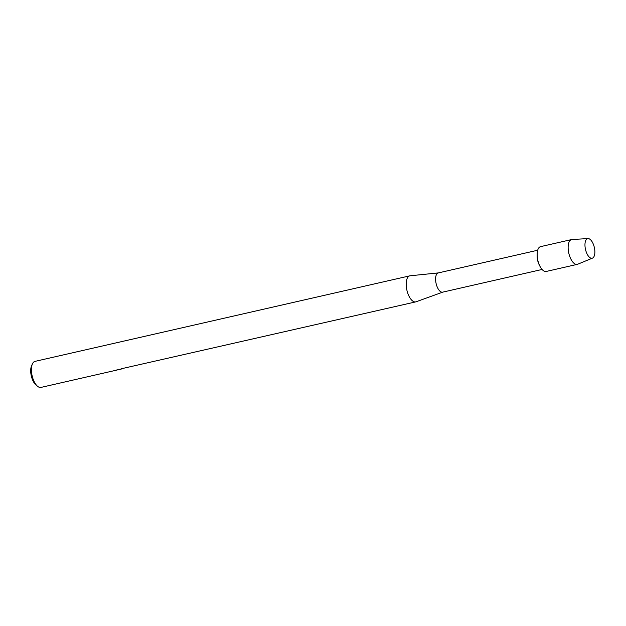 <?xml version="1.0" encoding="UTF-8"?>
<svg xmlns="http://www.w3.org/2000/svg" width="626" height="626" viewBox="0 0 626 626"><rect width="100%" height="100%" fill="white"/><g stroke="black" fill="none" stroke-linecap="round" stroke-linejoin="round"><path stroke-width="0.94" d="M592.392 258.162A10.047 4.531 77.1 0 0 594.199 246.879A10.047 4.531 77.1 0 0 587.438 238.702A10.047 4.531 77.1 0 0 585.631 249.985A10.047 4.531 77.1 0 0 592.392 258.162A10.047 4.531 77.1 0 0 592.478 258.123A10.047 4.531 77.1 0 0 594.332 247.426A10.047 4.531 77.1 0 0 588.017 238.584A10.047 4.531 77.1 0 0 587.438 238.702A10.047 4.531 77.1 0 0 585.631 249.985A10.047 4.531 77.1 0 0 592.392 258.162M540.903 246.589A12.723 5.736 77.1 0 0 540.277 246.73A12.723 5.736 77.1 0 0 537.147 254.156A12.723 5.736 77.1 0 0 539.894 266.167A12.723 5.736 77.1 0 0 546.553 271.355M438.497 272.889A9.859 4.445 77.1 0 0 438.255 272.928A9.859 4.445 77.1 0 0 438.012 272.999A9.859 4.445 77.1 0 0 436.173 283.797A9.859 4.445 77.1 0 0 442.645 292.154L542.077 269.462M438.372 272.905L410.132 275.784A13.357 6.025 77.1 0 0 409.795 275.839A13.357 6.025 77.1 0 0 409.474 275.933A13.357 6.025 77.1 0 0 406.986 290.566A13.357 6.025 77.1 0 0 415.742 301.881A13.357 6.025 77.1 0 0 416.063 301.787L442.762 292.131M121.108 369.058L122.86 368.659M409.795 275.839L35.025 361.366A13.357 6.025 77.1 0 0 34.696 361.46A13.357 6.025 77.1 0 0 32.466 363.831A13.357 6.025 77.1 0 0 37.591 386.312A13.357 6.025 77.1 0 0 40.964 387.416L117.203 369.997A13.357 6.025 -102.9 0 1 116.616 369.989L121.108 369.129M116.827 369.943A13.295 5.994 77.1 0 0 117.187 369.935L118.721 369.606M121.006 368.839L415.742 301.881M119.488 369.481L118.885 369.637M32.466 363.831L31.59 365.717A11.448 5.164 77.1 0 0 35.987 384.982L37.591 386.312M537.147 254.156L537.124 255.58A9.859 4.445 77.1 0 0 539.244 264.892L539.894 266.167M588.017 238.584L572.015 239.5A12.723 5.736 77.1 0 0 571.585 239.562A12.723 5.736 77.1 0 0 571.28 239.656A12.723 5.736 77.1 0 0 568.901 253.593A12.723 5.736 77.1 0 0 577.242 264.375A12.723 5.736 77.1 0 0 577.555 264.282A12.723 5.736 77.1 0 0 577.665 264.242A12.723 5.736 77.1 0 0 577.767 264.195M571.585 239.562L540.582 246.636A12.723 5.736 77.1 0 0 540.277 246.73A12.723 5.736 77.1 0 0 537.906 260.666A12.723 5.736 77.1 0 0 546.248 271.449L577.242 264.375M537.687 250.236L438.255 272.928M592.478 258.123L577.665 264.242"/></g></svg>
